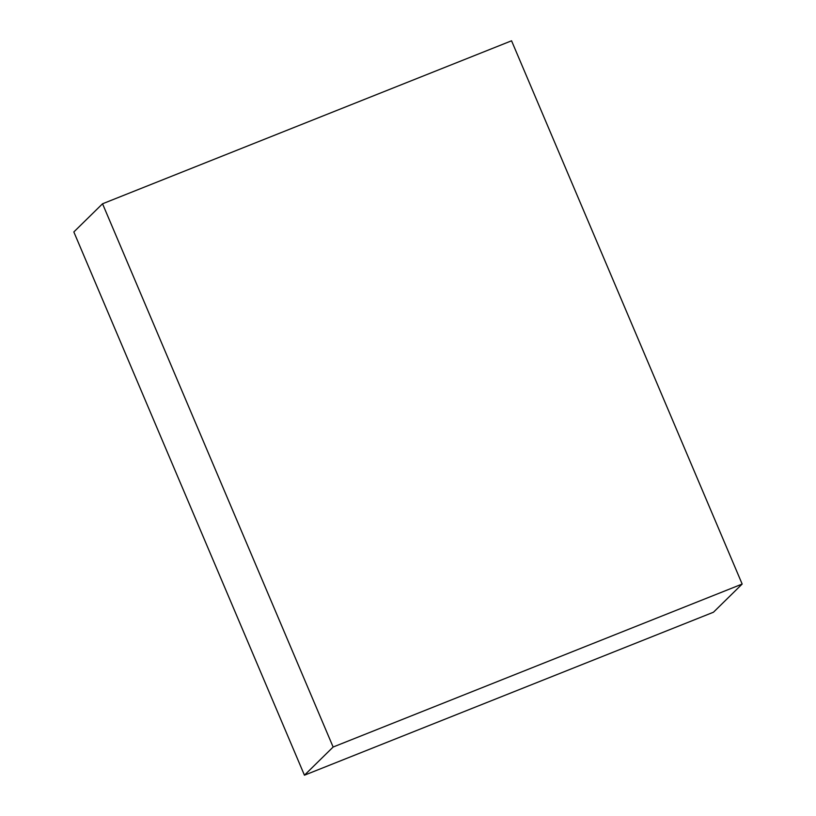 <?xml version="1.0" encoding="UTF-8"?>
<svg xmlns="http://www.w3.org/2000/svg" width="816" height="816" viewBox="0 0 816 816"><rect width="100%" height="100%" fill="white"/><g stroke="black" fill="none" stroke-linecap="round" stroke-linejoin="round"><path stroke-width="1.22" d="M102.541 203.776L73.838 231.948L304.439 775.2L333.132 747.028L102.541 203.776L511.561 40.8L742.162 584.052L713.459 612.224L304.439 775.2M742.162 584.052L333.132 747.028"/></g></svg>
